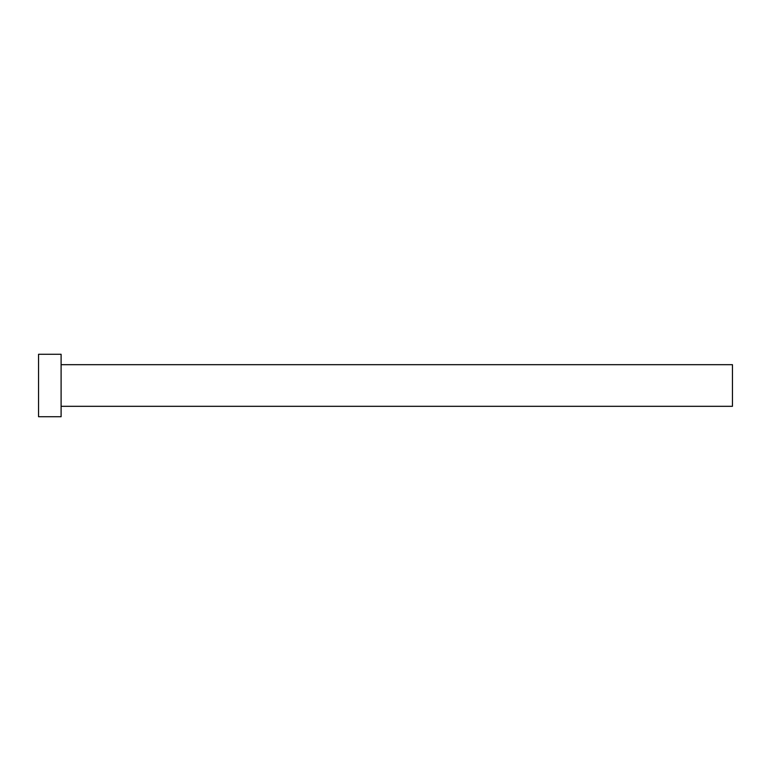 <?xml version="1.0" encoding="UTF-8"?>
<svg xmlns="http://www.w3.org/2000/svg" width="771" height="771" viewBox="0 0 771 771"><rect width="100%" height="100%" fill="white"/><g stroke="black" fill="none" stroke-linecap="round" stroke-linejoin="round"><path stroke-width="0.58" stroke-dasharray="3.85 2.89" d="M732.45 406.317L732.45 364.683M61.102 416.725L61.102 354.275M38.55 416.725L38.55 354.275M61.102 385.5L61.102 364.683L61.102 385.5"/><path stroke-width="1.16" d="M61.102 364.683L732.45 364.683L732.45 406.317L61.102 406.317M61.102 385.5L61.102 416.725L38.55 416.725L38.55 354.275L61.102 354.275L61.102 385.5"/></g></svg>
